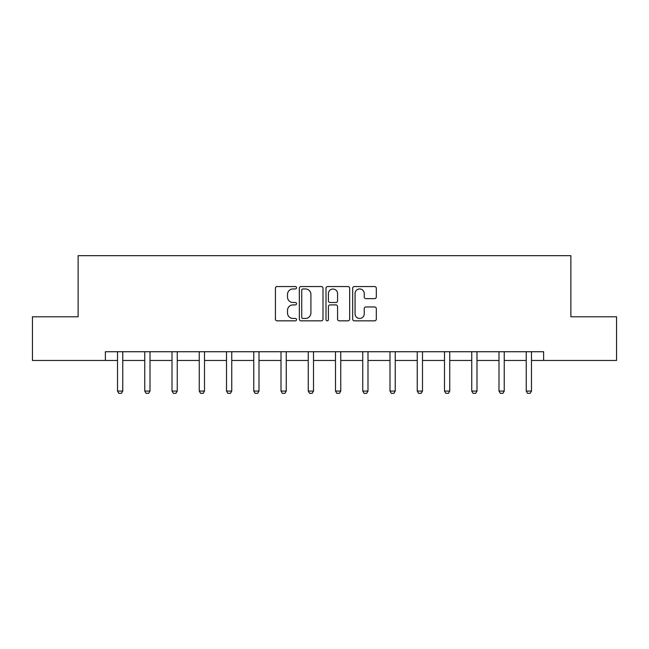 <?xml version="1.0" encoding="UTF-8"?>
<svg xmlns="http://www.w3.org/2000/svg" width="649" height="649" viewBox="0 0 649 649"><rect width="100%" height="100%" fill="white"/><g stroke="black" fill="none" stroke-linecap="round" stroke-linejoin="round"><path stroke-width="0.97" d="M296.552 287.75A1.201 1.201 0 0 0 295.352 286.55L277.139 286.55A1.712 1.712 0 0 0 275.419 288.27L275.419 319.13A1.712 1.712 0 0 0 277.139 320.841L295.352 320.841A1.201 1.201 0 0 0 296.552 319.641A1.201 1.201 0 0 0 295.352 318.44L292.999 318.44A5.484 5.484 0 0 1 287.507 312.956L287.507 310.384A5.484 5.484 0 0 1 292.999 304.9L295.352 304.9A1.201 1.201 0 0 0 296.552 303.7A1.201 1.201 0 0 0 295.352 302.499L292.999 302.499A5.484 5.484 0 0 1 287.507 297.007L287.507 294.435A5.484 5.484 0 0 1 292.999 288.951L295.352 288.951A1.201 1.201 0 0 0 296.552 287.75M374.603 298.637A1.712 1.712 0 0 0 376.323 296.926L376.323 288.27A1.712 1.712 0 0 0 374.603 286.55L354.378 286.55A1.712 1.712 0 0 0 352.658 288.27L352.658 319.13A1.712 1.712 0 0 0 354.378 320.841L374.603 320.841A1.712 1.712 0 0 0 376.323 319.13L376.323 308.673A1.712 1.712 0 0 0 374.603 306.953L365.947 306.953A1.712 1.712 0 0 0 364.235 308.673L364.235 313.856A4.584 4.584 0 0 1 359.651 318.44A4.584 4.584 0 0 1 355.06 313.856L355.06 293.535A4.584 4.584 0 0 1 359.651 288.951A4.584 4.584 0 0 1 364.235 293.535L364.235 296.926A1.712 1.712 0 0 0 365.947 298.637L374.603 298.637M105.373 360.463L32.45 360.463L32.45 316.793L78.123 316.793L78.123 255.665L570.877 255.665L570.877 316.793L616.55 316.793L616.55 360.463L543.627 360.463L543.627 351.734L105.373 351.734L105.373 360.463L117.518 360.463M322.999 288.27A1.712 1.712 0 0 0 321.287 286.55L301.055 286.55A1.712 1.712 0 0 0 299.343 288.27L299.343 319.13A1.712 1.712 0 0 0 301.055 320.841L321.287 320.841A1.712 1.712 0 0 0 322.999 319.13L322.999 288.27M327.713 286.55L347.945 286.55A1.712 1.712 0 0 1 349.657 288.27L349.657 319.13A1.712 1.712 0 0 1 347.945 320.841L339.289 320.841A1.712 1.712 0 0 1 337.569 319.13L337.569 306.612A1.712 1.712 0 0 0 335.858 304.9L330.114 304.9A1.712 1.712 0 0 0 328.402 306.612L328.402 319.641A1.201 1.201 0 0 1 327.201 320.841A1.201 1.201 0 0 1 326.001 319.641L326.001 288.27A1.712 1.712 0 0 1 327.713 286.55M122.758 360.463L144.759 360.463M150 360.463L172.009 360.463M177.25 360.463L199.259 360.463M204.5 360.463L226.509 360.463M231.75 360.463L253.759 360.463M259 360.463L281.009 360.463M286.25 360.463L308.259 360.463M313.499 360.463L335.501 360.463M340.741 360.463L362.75 360.463M367.991 360.463L390 360.463M395.241 360.463L417.25 360.463M422.491 360.463L444.5 360.463M449.741 360.463L471.75 360.463M476.991 360.463L499 360.463M504.241 360.463L526.242 360.463M531.482 360.463L543.627 360.463M302.937 288.951A1.201 1.201 0 0 0 301.736 290.152L301.736 317.239A1.201 1.201 0 0 0 302.937 318.44L305.428 318.44A5.484 5.484 0 0 0 310.912 312.956L310.912 294.435A5.484 5.484 0 0 0 305.428 288.951L302.937 288.951M337.569 293.624A4.584 4.584 0 0 0 332.986 289.04A4.584 4.584 0 0 0 328.402 293.624L328.402 300.779A1.712 1.712 0 0 0 330.114 302.499L335.858 302.499A1.712 1.712 0 0 0 337.569 300.779L337.569 293.624M122.961 351.734L122.839 352.107A1.744 1.744 0 0 0 122.758 352.642L122.758 391.071L121.444 393.335L118.824 393.335L117.518 391.071L117.518 352.642A1.744 1.744 0 0 0 117.437 352.107L117.315 351.734M117.518 391.071L122.758 391.071M150.203 351.734L150.089 352.107A1.744 1.744 0 0 0 150 352.642L150 391.071L148.694 393.335L146.074 393.335L144.759 391.071L144.759 352.642A1.744 1.744 0 0 0 144.678 352.107L144.565 351.734M144.759 391.071L150 391.071M177.453 351.734L177.331 352.107A1.744 1.744 0 0 0 177.25 352.642L177.25 391.071L175.944 393.335L173.324 393.335L172.009 391.071L172.009 352.642A1.744 1.744 0 0 0 171.928 352.107L171.807 351.734M172.009 391.071L177.25 391.071M204.703 351.734L204.581 352.107A1.744 1.744 0 0 0 204.5 352.642L204.5 391.071L203.194 393.335L200.573 393.335L199.259 391.071L199.259 352.642A1.744 1.744 0 0 0 199.178 352.107L199.056 351.734M199.259 391.071L204.5 391.071M231.953 351.734L231.831 352.107A1.744 1.744 0 0 0 231.75 352.642L231.75 391.071L230.444 393.335L227.823 393.335L226.509 391.071L226.509 352.642A1.744 1.744 0 0 0 226.428 352.107L226.306 351.734M226.509 391.071L231.75 391.071M259.202 351.734L259.081 352.107A1.744 1.744 0 0 0 259 352.642L259 391.071L257.685 393.335L255.065 393.335L253.759 391.071L253.759 352.642A1.744 1.744 0 0 0 253.678 352.107L253.556 351.734M253.759 391.071L259 391.071M286.452 351.734L286.331 352.107A1.744 1.744 0 0 0 286.25 352.642L286.25 391.071L284.935 393.335L282.315 393.335L281.009 391.071L281.009 352.642A1.744 1.744 0 0 0 280.928 352.107L280.806 351.734M281.009 391.071L286.25 391.071M313.702 351.734L313.581 352.107A1.744 1.744 0 0 0 313.499 352.642L313.499 391.071L312.185 393.335L309.565 393.335L308.259 391.071L308.259 352.642A1.744 1.744 0 0 0 308.17 352.107L308.056 351.734M308.259 391.071L313.499 391.071M340.944 351.734L340.83 352.107A1.744 1.744 0 0 0 340.741 352.642L340.741 391.071L339.435 393.335L336.815 393.335L335.501 391.071L335.501 352.642A1.744 1.744 0 0 0 335.419 352.107L335.298 351.734M335.501 391.071L340.741 391.071M368.194 351.734L368.072 352.107A1.744 1.744 0 0 0 367.991 352.642L367.991 391.071L366.685 393.335L364.065 393.335L362.75 391.071L362.75 352.642A1.744 1.744 0 0 0 362.669 352.107L362.548 351.734M362.75 391.071L367.991 391.071M395.444 351.734L395.322 352.107A1.744 1.744 0 0 0 395.241 352.642L395.241 391.071L393.935 393.335L391.315 393.335L390 391.071L390 352.642A1.744 1.744 0 0 0 389.919 352.107L389.798 351.734M390 391.071L395.241 391.071M422.694 351.734L422.572 352.107A1.744 1.744 0 0 0 422.491 352.642L422.491 391.071L421.177 393.335L418.556 393.335L417.25 391.071L417.25 352.642A1.744 1.744 0 0 0 417.169 352.107L417.047 351.734M417.25 391.071L422.491 391.071M449.944 351.734L449.822 352.107A1.744 1.744 0 0 0 449.741 352.642L449.741 391.071L448.427 393.335L445.806 393.335L444.5 391.071L444.5 352.642A1.744 1.744 0 0 0 444.419 352.107L444.297 351.734M444.5 391.071L449.741 391.071M477.193 351.734L477.072 352.107A1.744 1.744 0 0 0 476.991 352.642L476.991 391.071L475.676 393.335L473.056 393.335L471.75 391.071L471.75 352.642A1.744 1.744 0 0 0 471.669 352.107L471.547 351.734M471.75 391.071L476.991 391.071M504.435 351.734L504.322 352.107A1.744 1.744 0 0 0 504.241 352.642L504.241 391.071L502.926 393.335L500.306 393.335L499 391.071L499 352.642A1.744 1.744 0 0 0 498.911 352.107L498.797 351.734M499 391.071L504.241 391.071M531.685 351.734L531.563 352.107A1.744 1.744 0 0 0 531.482 352.642L531.482 391.071L530.176 393.335L527.556 393.335L526.242 391.071L526.242 352.642A1.744 1.744 0 0 0 526.161 352.107L526.039 351.734M526.242 391.071L531.482 391.071"/></g></svg>
